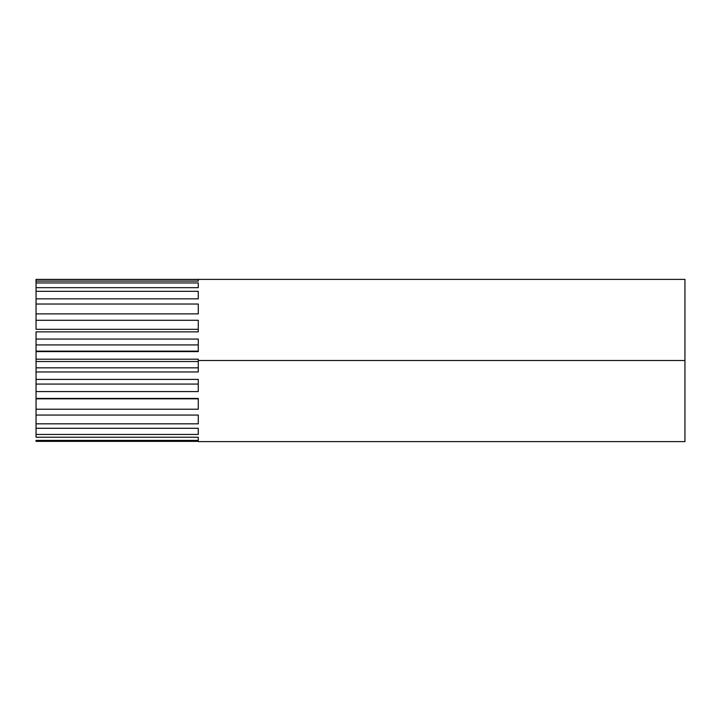<?xml version="1.0" encoding="UTF-8"?>
<svg xmlns="http://www.w3.org/2000/svg" width="721" height="721" viewBox="0 0 721 721"><rect width="100%" height="100%" fill="white"/><g stroke="black" fill="none" stroke-linecap="round" stroke-linejoin="round"><path stroke-width="1.08" d="M36.05 281.082L36.05 287.67L36.05 282.965L198.275 282.965L198.275 287.67L36.05 287.67L36.05 298.836L36.05 291.329L198.275 291.329L198.275 298.836L36.05 298.836L36.05 313.878L36.05 304.037L198.275 304.037L198.275 313.878L36.05 313.878L36.05 329.308L198.275 329.308L36.05 329.308L36.05 320.286L198.275 320.286L198.275 331.858L36.05 331.858L36.05 344.926L198.275 344.926L36.05 344.926L36.05 351.623L36.05 351.145L198.275 351.145L36.05 351.145L36.05 339.068L198.275 339.068L198.275 351.623L36.05 351.623L36.05 361.518L198.275 361.518L36.05 361.518L36.05 371.955L36.05 367.836L198.275 367.836L36.05 367.836L36.05 359.202L198.275 359.202L198.275 371.955L36.05 371.955L36.05 391.566L36.05 384.068L198.275 384.068L36.05 384.068L36.05 379.408L198.275 379.408L198.275 391.566L36.05 391.566L36.05 398.434L198.275 398.434L198.275 409.222L36.05 409.222L36.05 423.822L36.05 415.071L198.275 415.071L198.275 423.822L36.05 423.822L36.05 434.439L36.05 428.283L198.275 428.283L198.275 434.439L36.05 434.439L36.05 437.232L198.275 437.232L198.275 440.405L36.05 440.405L36.05 441.36L198.275 441.36L36.05 441.36L36.05 440.405L198.275 440.405L198.275 437.232L36.05 437.232L36.05 434.439L198.275 434.439L198.275 428.283L36.05 428.283L36.05 423.822L198.275 423.822L198.275 415.071L36.05 415.071L36.05 409.222L198.275 409.222L198.275 398.434L36.05 398.434L36.05 391.566L198.275 391.566L198.275 379.408L36.05 379.408L36.05 371.955L198.275 371.955L198.275 360.5L684.95 360.5L684.95 441.613L684.95 279.387L684.95 360.5L198.275 360.5L198.275 359.202L36.05 359.202L36.05 351.623L198.275 351.623L198.275 339.068L36.05 339.068L36.05 331.858L198.275 331.858L198.275 320.286L36.05 320.286L36.05 313.878L198.275 313.878L198.275 304.037L36.05 304.037L36.05 298.836L198.275 298.836L198.275 291.329L36.05 291.329L36.05 287.67L198.275 287.67L198.275 282.965L36.05 282.965L36.05 281.082L198.275 281.082L198.275 279.478L36.05 279.478L198.275 279.478L198.275 281.082L36.05 281.082L36.05 279.478M684.95 360.5L684.95 441.613L684.95 360.5M198.275 398.821L36.05 398.821L198.275 398.434M36.05 409.222L36.05 398.821L36.05 409.222M684.95 279.387L36.05 279.387M198.275 441.613L684.95 441.613"/></g></svg>
